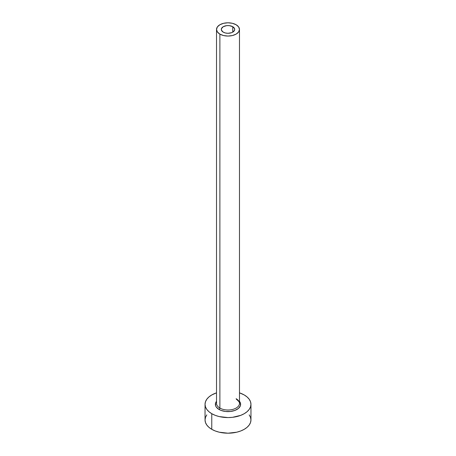 <?xml version="1.0" encoding="UTF-8"?>
<svg xmlns="http://www.w3.org/2000/svg" width="456" height="456" viewBox="0 0 456 456"><rect width="100%" height="100%" fill="white"/><g stroke="black" fill="none" stroke-linecap="round" stroke-linejoin="round"><path stroke-width="0.68" d="M223.263 32.159A6.697 3.865 180 0 1 221.302 29.429A6.697 3.865 180 0 1 225.435 25.855A6.697 3.865 180 0 1 232.737 26.693L232.737 32.159L231.722 32.644L228 33.294L225.435 32.997L223.263 32.159L221.434 30.181L221.434 28.671L223.263 26.693L226.695 25.633L229.305 25.633L232.737 26.693L234.566 28.671L234.566 30.181L232.737 32.159L232.737 26.693A6.697 3.865 180 0 1 234.697 29.429A6.697 3.865 180 0 1 230.565 32.997A6.697 3.865 180 0 1 223.263 32.159M216.623 402.5A11.48 6.629 0 0 0 219.883 408.074A1.146 0.661 -60 0 1 219.074 409.482A12.625 7.29 180 0 1 216.52 401.286L215.614 402.904L215.614 405.749L216.332 407.117L219.074 409.482A1.146 0.661 120 0 0 219.883 408.074A11.48 6.629 0 0 0 232.395 409.511A11.48 6.629 0 0 0 239.48 403.389L239.48 29.429A11.48 6.629 180 0 1 232.395 35.551A11.48 6.629 180 0 1 219.883 34.114L219.883 408.074L219.883 34.114A11.48 6.629 180 0 1 216.52 29.429A11.48 6.629 180 0 1 223.605 23.307A11.48 6.629 180 0 1 236.117 24.744A11.48 6.629 180 0 1 239.48 29.429L238.608 26.893L236.117 24.744L232.395 23.307L228 22.8L223.605 23.307L219.883 24.744L217.392 26.893L216.52 29.429L217.392 31.966L219.883 34.114L223.605 35.551L228 36.052L232.395 35.551L236.117 34.114L238.608 31.966L239.48 29.429M206.79 414.874L205.485 417.36L205.04 419.947A22.96 13.252 0 0 0 211.766 429.318L211.766 413.695L215.243 415.348L219.216 416.573L228 417.582L232.48 417.325L240.757 415.348L244.234 413.695L247.089 411.688L249.21 409.397L250.515 406.912L250.96 404.324L250.515 401.742L249.21 399.251L247.089 396.959L244.234 394.953L239.48 392.844A22.96 13.252 180 0 1 244.234 394.953A22.96 13.252 180 0 1 250.96 404.324A22.96 13.252 180 0 1 236.784 416.573A22.96 13.252 180 0 1 211.766 413.695L211.766 429.318A22.96 13.252 0 0 0 236.784 432.191A22.96 13.252 0 0 0 250.96 419.947L250.515 417.36L249.21 414.874M211.766 413.695A22.96 13.252 180 0 1 205.04 404.324A22.96 13.252 180 0 1 216.52 392.844L211.766 394.953L208.911 396.959L206.79 399.251L205.485 401.742L205.04 404.324L205.485 406.912L206.79 409.397L208.911 411.688L211.766 413.695M239.48 401.286L240.386 402.904L240.386 405.749L238.499 408.376L235.017 410.389L230.462 411.477L225.538 411.477L220.983 410.389L219.074 409.482A12.625 7.29 180 0 0 235.21 410.309A12.625 7.29 180 0 0 239.48 401.286M205.04 404.324L205.04 419.947L205.485 422.53L206.79 425.02L208.911 427.312L211.766 429.318L215.243 430.966L219.216 432.191L228 433.2L236.784 432.191L240.757 430.966L244.234 429.318L247.089 427.312L249.21 425.02L250.515 422.53L250.96 419.947L250.96 404.324M216.52 29.429L216.52 403.389A11.48 6.629 0 0 0 219.883 408.074A11.48 6.629 0 0 0 231.671 409.665A11.48 6.629 0 0 0 239.377 404.278A11.48 6.629 0 0 0 236.117 398.704M239.48 403.389C240.112 402.922 239.075 401.536 236.356 399.228"/></g></svg>
